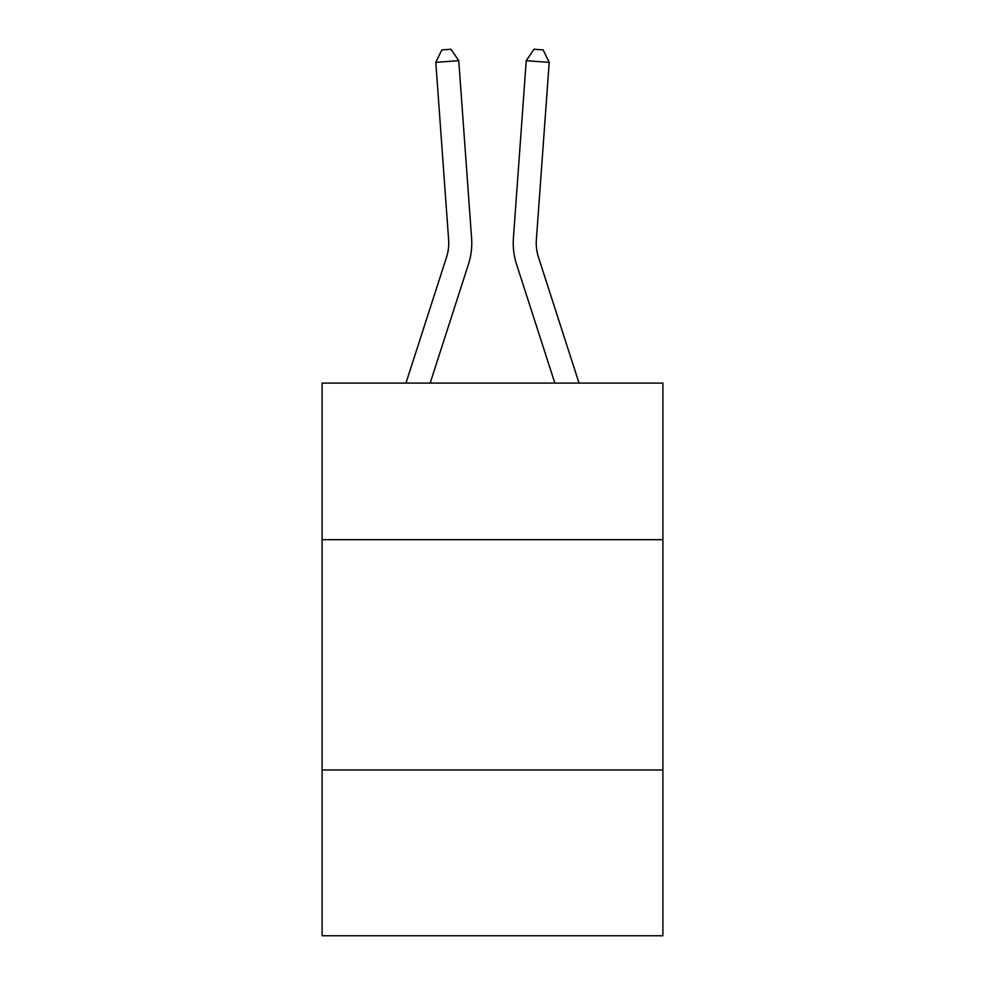 <?xml version="1.0" encoding="UTF-8"?>
<svg xmlns="http://www.w3.org/2000/svg" width="985" height="985" viewBox="0 0 985 985"><rect width="100%" height="100%" fill="white"/><g stroke="black" fill="none" stroke-linecap="round" stroke-linejoin="round"><path stroke-width="1.48" d="M662.905 539.682L662.905 383.103L322.095 383.103L322.095 539.682L662.905 539.682L662.905 935.75L322.095 935.75L322.095 539.682M662.905 769.95L322.095 769.95M468.441 264.3L430.149 383.103L468.441 264.3A69.085 69.085 120.6 0 0 471.593 238.111L458.764 60.701L471.593 238.111M405.955 383.103L446.525 257.233A46.049 46.049 -39.4 0 0 448.631 239.774L435.801 62.35L441.822 49.915L451.007 49.25L458.764 60.701L435.801 62.35M579.045 383.103L538.475 257.233A46.049 46.049 39.4 0 1 536.369 239.774L549.199 62.35L526.236 60.701L513.407 238.111A69.085 69.085 -120.6 0 0 516.559 264.3L554.851 383.103L516.559 264.3M446.525 257.233A46.049 46.049 -59.4 0 0 448.631 239.774A46.049 46.049 -59.4 0 1 446.525 257.233A46.049 46.049 -59.4 0 0 448.631 239.774A46.049 46.049 -59.4 0 1 446.525 257.233A46.049 46.049 -59.4 0 0 448.631 239.774A46.049 46.049 -59.4 0 1 446.525 257.233A46.049 46.049 -59.4 0 0 448.631 239.774A46.049 46.049 -59.4 0 1 446.525 257.233A46.049 46.049 -59.4 0 0 448.631 239.774A46.049 46.049 -59.4 0 1 446.525 257.233A46.049 46.049 -59.4 0 0 448.631 239.774A46.049 46.049 -59.4 0 1 446.525 257.233A46.049 46.049 -59.4 0 0 448.631 239.774A46.049 46.049 -59.4 0 1 446.525 257.233A46.049 46.049 -59.4 0 0 448.631 239.774A46.049 46.049 -59.4 0 1 446.525 257.233A46.049 46.049 -59.4 0 0 448.631 239.774A46.049 46.049 -59.4 0 1 446.525 257.233A46.049 46.049 -59.4 0 0 448.631 239.774A46.049 46.049 -59.4 0 1 446.525 257.233A46.049 46.049 -59.4 0 0 448.631 239.774A46.049 46.049 -59.4 0 1 446.525 257.233A46.049 46.049 -59.4 0 0 448.631 239.774A46.049 46.049 -59.4 0 1 446.525 257.233A46.049 46.049 -59.4 0 0 448.631 239.774A46.049 46.049 -59.4 0 1 446.525 257.233A46.049 46.049 -59.4 0 0 448.631 239.774A46.049 46.049 -59.4 0 1 446.525 257.233A46.049 46.049 -59.4 0 0 448.631 239.774A46.049 46.049 -59.4 0 1 446.525 257.233A46.049 46.049 -59.4 0 0 448.631 239.774A46.049 46.049 -59.4 0 1 446.525 257.233A46.049 46.049 -59.4 0 0 448.631 239.774A46.049 46.049 -59.4 0 1 446.525 257.233A46.049 46.049 -59.4 0 0 448.631 239.774A46.049 46.049 -59.4 0 1 446.525 257.233A46.049 46.049 -59.4 0 0 448.631 239.774A46.049 46.049 -59.4 0 1 446.525 257.233A46.049 46.049 -59.4 0 0 448.631 239.774A46.049 46.049 -59.4 0 1 446.525 257.233A46.049 46.049 -59.4 0 0 448.631 239.774A46.049 46.049 -59.4 0 1 446.525 257.233A46.049 46.049 -59.4 0 0 448.631 239.774A46.049 46.049 -59.4 0 1 446.525 257.233A46.049 46.049 -59.4 0 0 448.631 239.774A46.049 46.049 -59.4 0 1 446.525 257.233A46.049 46.049 -59.4 0 0 448.631 239.774A46.049 46.049 -59.4 0 1 446.525 257.233A46.049 46.049 -59.4 0 0 448.631 239.774A46.049 46.049 -59.4 0 1 446.525 257.233A46.049 46.049 -59.4 0 0 448.631 239.774A46.049 46.049 -59.4 0 1 446.525 257.233A46.049 46.049 -59.4 0 0 448.631 239.774A46.049 46.049 -59.4 0 1 446.525 257.233A46.049 46.049 -59.4 0 0 448.631 239.774A46.049 46.049 -59.4 0 1 446.525 257.233A46.049 46.049 -59.4 0 0 448.631 239.774A46.049 46.049 -59.4 0 1 446.525 257.233A46.049 46.049 -59.4 0 0 448.631 239.774A46.049 46.049 -59.4 0 1 446.525 257.233A46.049 46.049 -59.4 0 0 448.631 239.774A46.049 46.049 -59.4 0 1 446.525 257.233A46.049 46.049 -59.4 0 0 448.631 239.774A46.049 46.049 -59.4 0 1 446.525 257.233A46.049 46.049 -59.4 0 0 448.631 239.774A46.049 46.049 -59.4 0 1 446.525 257.233A46.049 46.049 -59.4 0 0 448.631 239.774A46.049 46.049 -59.4 0 1 446.525 257.233A46.049 46.049 -59.4 0 0 448.631 239.774A46.049 46.049 -59.4 0 1 446.525 257.233A46.049 46.049 -59.4 0 0 448.631 239.774M538.475 257.233A46.049 46.049 59.4 0 1 536.369 239.774A46.049 46.049 59.4 0 0 538.475 257.233A46.049 46.049 59.4 0 1 536.369 239.774A46.049 46.049 59.4 0 0 538.475 257.233A46.049 46.049 59.4 0 1 536.369 239.774A46.049 46.049 59.4 0 0 538.475 257.233A46.049 46.049 59.4 0 1 536.369 239.774A46.049 46.049 59.4 0 0 538.475 257.233A46.049 46.049 59.4 0 1 536.369 239.774A46.049 46.049 59.4 0 0 538.475 257.233A46.049 46.049 59.4 0 1 536.369 239.774A46.049 46.049 59.4 0 0 538.475 257.233A46.049 46.049 59.4 0 1 536.369 239.774A46.049 46.049 59.4 0 0 538.475 257.233A46.049 46.049 59.4 0 1 536.369 239.774A46.049 46.049 59.4 0 0 538.475 257.233A46.049 46.049 59.4 0 1 536.369 239.774A46.049 46.049 59.4 0 0 538.475 257.233A46.049 46.049 59.4 0 1 536.369 239.774A46.049 46.049 59.4 0 0 538.475 257.233A46.049 46.049 59.4 0 1 536.369 239.774A46.049 46.049 59.4 0 0 538.475 257.233A46.049 46.049 59.4 0 1 536.369 239.774A46.049 46.049 59.4 0 0 538.475 257.233A46.049 46.049 59.4 0 1 536.369 239.774A46.049 46.049 59.4 0 0 538.475 257.233A46.049 46.049 59.4 0 1 536.369 239.774A46.049 46.049 59.4 0 0 538.475 257.233A46.049 46.049 59.4 0 1 536.369 239.774A46.049 46.049 59.4 0 0 538.475 257.233A46.049 46.049 59.4 0 1 536.369 239.774A46.049 46.049 59.4 0 0 538.475 257.233A46.049 46.049 59.4 0 1 536.369 239.774A46.049 46.049 59.4 0 0 538.475 257.233A46.049 46.049 59.4 0 1 536.369 239.774A46.049 46.049 59.4 0 0 538.475 257.233A46.049 46.049 59.4 0 1 536.369 239.774A46.049 46.049 59.4 0 0 538.475 257.233A46.049 46.049 59.4 0 1 536.369 239.774A46.049 46.049 59.4 0 0 538.475 257.233A46.049 46.049 59.4 0 1 536.369 239.774A46.049 46.049 59.4 0 0 538.475 257.233A46.049 46.049 59.4 0 1 536.369 239.774A46.049 46.049 59.4 0 0 538.475 257.233A46.049 46.049 59.4 0 1 536.369 239.774A46.049 46.049 59.4 0 0 538.475 257.233A46.049 46.049 59.4 0 1 536.369 239.774A46.049 46.049 59.4 0 0 538.475 257.233A46.049 46.049 59.4 0 1 536.369 239.774A46.049 46.049 59.4 0 0 538.475 257.233A46.049 46.049 59.4 0 1 536.369 239.774A46.049 46.049 59.4 0 0 538.475 257.233A46.049 46.049 59.4 0 1 536.369 239.774A46.049 46.049 59.4 0 0 538.475 257.233A46.049 46.049 59.4 0 1 536.369 239.774A46.049 46.049 59.4 0 0 538.475 257.233A46.049 46.049 59.4 0 1 536.369 239.774A46.049 46.049 59.4 0 0 538.475 257.233A46.049 46.049 59.4 0 1 536.369 239.774A46.049 46.049 59.4 0 0 538.475 257.233A46.049 46.049 59.4 0 1 536.369 239.774A46.049 46.049 59.4 0 0 538.475 257.233A46.049 46.049 59.4 0 1 536.369 239.774A46.049 46.049 59.4 0 0 538.475 257.233A46.049 46.049 59.4 0 1 536.369 239.774A46.049 46.049 59.4 0 0 538.475 257.233A46.049 46.049 59.4 0 1 536.369 239.774A46.049 46.049 59.4 0 0 538.475 257.233A46.049 46.049 59.4 0 1 536.369 239.774A46.049 46.049 59.4 0 0 538.475 257.233A46.049 46.049 59.4 0 1 536.369 239.774M549.199 62.35L543.178 49.915L533.993 49.25L526.236 60.701L513.407 238.111"/></g></svg>
